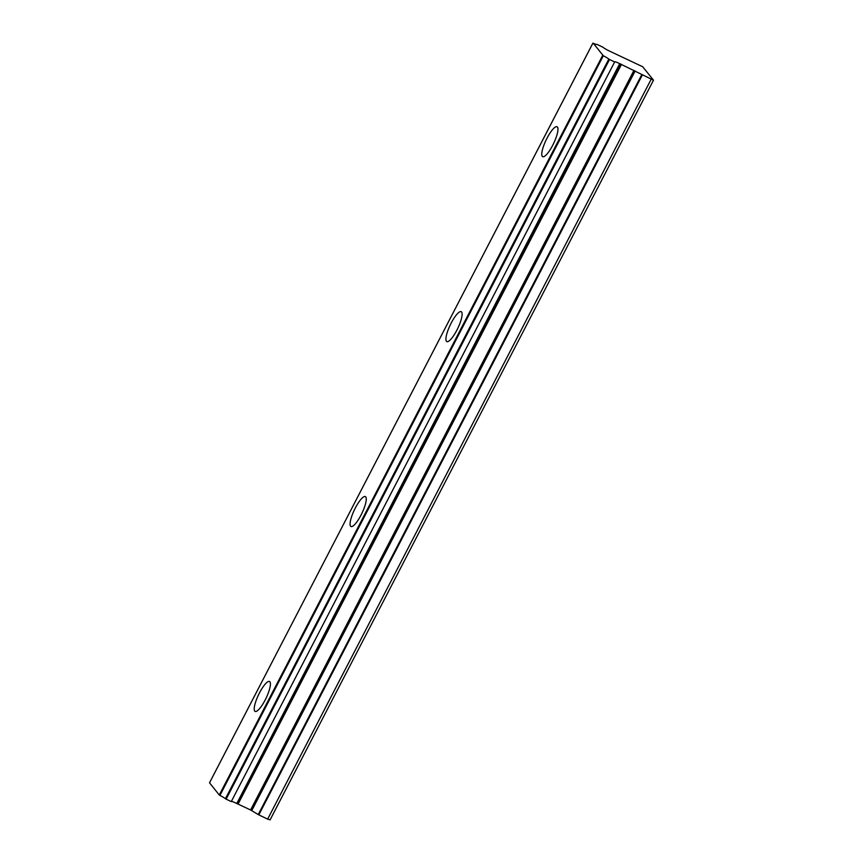 <?xml version="1.0" encoding="UTF-8"?>
<svg xmlns="http://www.w3.org/2000/svg" width="863" height="863" viewBox="0 0 863 863"><rect width="100%" height="100%" fill="white"/><g stroke="black" fill="none" stroke-linecap="round" stroke-linejoin="round"><path stroke-width="1.29" d="M230.788 801.382L226.128 799.138L609.526 59.493L608.825 59.083A6.3 0.723 27.4 0 0 603.313 55.761L593.312 43.279A6.3 0.723 27.4 0 0 597.034 44.466A6.3 0.723 27.4 0 0 597.045 44.401L602.903 47.217A6.3 0.723 27.4 0 0 609.213 50.949A6.3 0.723 27.4 0 0 609.731 51.197L642.719 66.764L653.496 80.205L619.731 63.657A6.3 0.723 27.4 0 0 614.693 61.845A6.3 0.723 27.4 0 0 614.683 61.909L231.284 801.554M552.708 145.275A16.602 4.132 -64.3 0 0 557.067 126.764A16.602 4.132 -64.3 0 0 547.023 138.177A16.602 4.132 -64.3 0 0 542.665 156.678A16.602 4.132 -64.3 0 0 552.708 145.275M265.168 700.001A16.602 4.132 -64.3 0 0 269.526 681.5A16.602 4.132 -64.3 0 0 259.472 692.913A16.602 4.132 -64.3 0 0 255.124 711.414A16.602 4.132 -64.3 0 0 265.168 700.001M361.014 515.092A16.602 4.132 -64.3 0 0 365.373 496.592A16.602 4.132 -64.3 0 0 355.329 507.994A16.602 4.132 -64.3 0 0 350.971 526.506A16.602 4.132 -64.3 0 0 361.014 515.092M456.861 330.184A16.602 4.132 -64.3 0 0 461.22 311.683A16.602 4.132 -64.3 0 0 451.176 323.086A16.602 4.132 -64.3 0 0 446.818 341.586A16.602 4.132 -64.3 0 0 456.861 330.184M619.731 63.657L236.786 803.485L620.184 63.84M651.047 79.482L267.649 819.127L270.108 819.85L653.496 80.205M609.526 59.493L614.186 61.737M267.649 819.127L258.824 814.877L642.212 75.232M641.63 74.919L258.242 814.564L258.824 814.877M258.242 814.564L250.583 809.99L236.786 803.485M236.333 803.291A6.3 0.723 27.4 0 0 231.349 801.436M608.825 59.083L225.426 798.728L226.128 799.138M225.426 798.728A6.3 0.723 27.4 0 0 219.925 795.406L603.313 55.761M602.676 55.361L219.288 795.006L219.925 795.406M219.288 795.006L209.515 782.817L592.903 43.182M209.526 782.784L592.892 43.15M238.112 803.992L621.511 64.347M633.971 70.345L250.583 809.99M251.748 810.616L635.136 70.982M237.131 803.582L620.519 63.948"/></g></svg>
